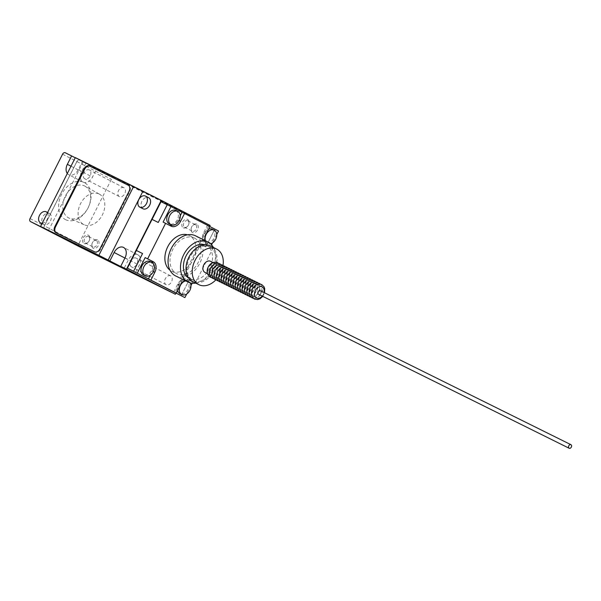 <?xml version="1.0" encoding="UTF-8"?>
<svg xmlns="http://www.w3.org/2000/svg" width="601" height="601" viewBox="0 0 601 601"><rect width="100%" height="100%" fill="white"/><g stroke="black" fill="none" stroke-linecap="round" stroke-linejoin="round"><path stroke-width="0.45" stroke-dasharray="3 2.25" d="M99.173 194.018A17.113 12.268 -63.6 0 1 99.405 194.138A17.113 12.268 -63.6 0 1 102.448 214.737A17.113 12.268 -63.6 0 1 84.215 224.789A17.113 12.268 -63.6 0 1 83.742 224.564A17.113 12.268 -63.6 0 1 80.549 203.679A17.113 12.268 -63.6 0 1 99.173 194.018M84.072 243.585A4.725 3.298 -62.8 0 0 88.542 241.812A4.725 3.298 -62.8 0 0 89.557 239.852A4.725 3.298 -62.8 0 0 88.332 235.149A4.725 3.298 -62.8 0 0 83.246 237.906A4.725 3.298 -62.8 0 0 84.072 243.585M183.328 227.832A4.725 3.298 -62.8 0 0 187.805 226.066A4.725 3.298 -62.8 0 0 188.812 224.098A4.725 3.298 -62.8 0 0 187.587 219.395A4.725 3.298 -62.8 0 0 182.509 222.152A4.725 3.298 -62.8 0 0 183.328 227.832M56.178 232.767A4.973 3.471 -62.8 0 0 56.344 232.865A4.973 3.471 -62.8 0 0 56.374 232.88L95.213 252.135A4.973 3.471 -62.8 0 0 100.562 249.235L129.718 191.516A4.973 3.471 -62.8 0 0 128.884 185.551A4.973 3.471 -62.8 0 0 128.854 185.536L128.419 185.318M47.411 212.889A6.22 4.335 117.2 0 1 47.261 219.275A6.22 4.335 117.2 0 1 42.19 223.226M84.741 186.04A17.85 12.794 -63.6 0 1 84.981 186.167A17.85 12.794 -63.6 0 1 88.152 207.653A17.85 12.794 -63.6 0 1 69.13 218.133A17.85 12.794 -63.6 0 1 68.642 217.9A17.85 12.794 -63.6 0 1 65.306 196.121A17.85 12.794 -63.6 0 1 84.741 186.04M88.542 236.516A3.606 2.509 -62.8 0 0 84.673 238.605A3.606 2.509 -62.8 0 0 85.267 242.939A3.606 2.509 -62.8 0 0 85.289 242.954A3.606 2.509 -62.8 0 0 88.7 241.602A3.606 2.509 -62.8 0 0 89.474 240.1A3.606 2.509 -62.8 0 0 88.565 236.531A3.606 2.509 -62.8 0 0 88.542 236.516M187.797 220.77A3.606 2.509 -62.8 0 0 183.929 222.851A3.606 2.509 -62.8 0 0 184.53 227.193A3.606 2.509 -62.8 0 0 184.552 227.201A3.606 2.509 -62.8 0 0 187.963 225.848A3.606 2.509 -62.8 0 0 188.729 224.353A3.606 2.509 -62.8 0 0 187.82 220.777A3.606 2.509 -62.8 0 0 187.797 220.77M75.253 157.77L85.89 163.239L79.497 160.129A2.434 1.698 -62.8 0 0 76.875 161.549A2.487 1.735 117.2 0 1 79.55 160.099L170.564 205.219L79.527 160.144A2.434 1.698 -62.8 0 0 76.905 161.564L44.384 225.946A2.434 1.698 -62.8 0 0 44.797 228.868A2.434 1.698 -62.8 0 0 44.812 228.876L124.167 268.219L44.774 228.861A2.434 1.698 -62.8 0 0 44.774 228.861L44.759 228.853A2.434 1.698 -62.8 0 1 44.354 225.931L76.875 161.549L44.384 225.946M85.89 163.239L79.52 160.084A2.487 1.735 -62.8 0 0 76.845 161.534L44.324 225.916A2.487 1.735 -62.8 0 0 44.722 228.891M85.868 163.284L81.631 171.676A8.707 6.07 -62.8 0 0 83.088 182.118A8.707 6.07 -62.8 0 0 92.501 177.07L96.738 168.678L85.868 163.284M49.357 213.43A6.22 4.335 117.2 0 1 49.395 213.453A6.22 4.335 117.2 0 1 50.424 220.935A6.22 4.335 117.2 0 1 43.745 224.534A6.22 4.335 117.2 0 1 43.708 224.511A6.22 4.335 117.2 0 1 42.679 217.029A6.22 4.335 117.2 0 1 49.357 213.43M96.761 168.633L170.564 205.219L205.114 223.031L82.495 161.293L78.228 169.73A8.707 6.07 117.2 0 1 68.814 174.778A8.707 6.07 117.2 0 1 67.304 173.501M44.759 228.906A2.487 1.735 117.2 0 1 44.354 225.931L78.896 243.69A2.487 1.735 -62.8 0 0 79.294 246.658M132.025 272.11L135.796 274.041M65.486 219.613A20.78 14.897 116.4 0 0 88.107 207.871A20.78 14.897 116.4 0 0 84.23 182.509A20.78 14.897 116.4 0 0 61.602 194.251A20.78 14.897 116.4 0 0 65.486 219.613M84.824 178.813A4.973 3.471 117.2 0 1 84.794 178.797A4.973 3.471 117.2 0 1 83.967 172.81A4.973 3.471 117.2 0 1 89.309 169.933A4.973 3.471 117.2 0 1 89.339 169.948A4.973 3.471 117.2 0 1 90.158 175.935A4.973 3.471 117.2 0 1 84.824 178.813M96.31 240.513A3.606 2.509 -62.8 0 0 92.892 241.865A3.606 2.509 -62.8 0 0 92.126 243.36A3.606 2.509 -62.8 0 0 93.035 246.936A3.606 2.509 -62.8 0 0 93.057 246.943A3.606 2.509 -62.8 0 0 96.926 244.862A3.606 2.509 -62.8 0 0 96.333 240.52A3.606 2.509 -62.8 0 0 96.31 240.513M195.565 224.759A3.606 2.509 -62.8 0 0 192.155 226.111A3.606 2.509 -62.8 0 0 191.388 227.606A3.606 2.509 -62.8 0 0 192.297 231.182A3.606 2.509 -62.8 0 0 192.32 231.197A3.606 2.509 -62.8 0 0 196.189 229.109A3.606 2.509 -62.8 0 0 195.588 224.774A3.606 2.509 -62.8 0 0 195.565 224.759M131.604 266.957A4.973 3.471 117.2 0 1 131.566 266.942A4.973 3.471 117.2 0 1 130.748 260.954A4.973 3.471 117.2 0 1 136.089 258.077A4.973 3.471 117.2 0 1 136.119 258.099A4.973 3.471 117.2 0 1 136.938 264.087A4.973 3.471 117.2 0 1 131.604 266.957M131.987 272.095L135.045 273.605L139.282 265.214A8.707 6.07 -62.8 0 0 137.824 254.779A8.707 6.07 -62.8 0 0 128.404 259.827L124.227 268.106M205.377 240.7A7.46 5.349 116.4 0 0 207.608 243.533A7.46 5.349 116.4 0 0 210.59 243.788M190.179 282.876A7.46 5.349 116.4 0 0 188.496 281.245A7.46 5.349 116.4 0 0 188.444 281.223A7.46 5.349 116.4 0 0 185.694 280.907M48.501 230.499L83.269 161.677L75.335 157.605M82.495 161.293L83.269 161.677M170.361 291.748L135.818 273.996L170.338 291.793M135.022 273.65L135.796 274.033M205.084 223.016L170.541 205.264L205.114 223.031M205.106 222.971L114.092 177.858A2.487 1.735 -62.8 0 0 111.418 179.308L78.896 243.69M123.881 187.707A4.973 3.471 -62.8 0 0 118.54 190.585A4.973 3.471 -62.8 0 0 119.366 196.572A4.973 3.471 -62.8 0 0 119.396 196.587A4.973 3.471 -62.8 0 0 124.738 193.71A4.973 3.471 -62.8 0 0 123.911 187.722A4.973 3.471 -62.8 0 0 123.881 187.707M170.661 275.851A4.973 3.471 -62.8 0 0 165.32 278.729A4.973 3.471 -62.8 0 0 166.139 284.716A4.973 3.471 -62.8 0 0 166.176 284.731A4.973 3.471 -62.8 0 0 171.51 281.854A4.973 3.471 -62.8 0 0 170.692 275.867A4.973 3.471 -62.8 0 0 170.661 275.851M97.527 239.874A4.725 3.298 -62.8 0 0 93.05 241.647A4.725 3.298 -62.8 0 0 92.043 243.615A4.725 3.298 -62.8 0 0 93.268 248.311A4.725 3.298 -62.8 0 0 98.346 245.561A4.725 3.298 -62.8 0 0 97.527 239.874M196.79 224.128A4.725 3.298 -62.8 0 0 192.312 225.901A4.725 3.298 -62.8 0 0 191.306 227.862A4.725 3.298 -62.8 0 0 192.53 232.564A4.725 3.298 -62.8 0 0 197.609 229.807A4.725 3.298 -62.8 0 0 196.79 224.128M142.925 208.742A6.22 4.335 117.2 0 1 141.956 201.252A6.22 4.335 117.2 0 1 148.612 197.684M175.95 210.508A7.46 5.349 -63.6 0 1 177.378 219.545A7.46 5.349 -63.6 0 1 169.317 223.88M212.371 229.236A7.46 5.349 -63.6 0 1 213.821 238.364A7.46 5.349 -63.6 0 1 205.745 242.609A7.46 5.349 -63.6 0 1 204.302 233.473A7.46 5.349 -63.6 0 1 208.539 229.266M177.626 290.471A7.46 5.349 -63.6 0 1 179.939 282.417A7.46 5.349 -63.6 0 1 186.58 280.299A7.46 5.349 -63.6 0 1 186.633 280.321A7.46 5.349 -63.6 0 1 188.06 289.359A7.46 5.349 -63.6 0 1 180.007 293.694M210.102 225.458L205.136 222.986M175.935 293.108L209.636 226.382M165.313 287.669L178.106 294.182M181.156 295.7L190.104 277.978L183.891 274.897L174.944 292.612M214.752 229.184L202.116 222.633L214.805 229.154L205.835 246.913L199.622 243.833L205.805 246.898L214.752 229.184L208.539 226.104L183.891 274.897M202.094 222.678L208.539 226.104M161.023 201.681L167.206 204.738M167.236 204.761L158.288 222.475L152.045 219.38M142.587 253.554L133.64 271.269L143.248 276.265M150.107 261.548A7.46 5.349 -63.6 0 1 151.55 270.675A7.46 5.349 -63.6 0 1 143.474 274.912M169.212 225.18A8.707 6.243 -63.6 0 1 168.716 224.969A8.707 6.243 -63.6 0 1 168.656 224.939L163.111 222.085M180.262 215.812L178.136 220.026A8.707 6.243 -63.6 0 1 172.547 225.172M167.228 204.701L179.894 211.267M179.917 211.221L195.881 219.598M202.116 222.633L195.903 219.553M211.575 244.795L210.688 246.545L205.136 243.69A8.707 6.243 -63.6 0 1 203.506 233.068L207.435 225.3L209.899 226.569M216.743 234.563L212.506 242.932M190.104 277.978L183.921 274.912M173.794 291.898L177.716 284.13A8.707 6.243 -63.6 0 1 187.136 279.18A8.707 6.243 -63.6 0 1 187.189 279.21L192.741 282.064L192.155 283.236M190.945 285.618L186.716 293.994M190.134 278L181.164 295.76M153.142 263.358A8.707 6.243 -63.6 0 1 152.338 271.081L150.242 275.243M209.922 226.532L207.435 225.3M218.539 231.002L214.805 229.154M210.688 246.545L207.623 244.923A8.707 6.243 -63.6 0 1 204.813 240.423M195.295 283.169L213.175 247.777M184.943 280.539A8.707 6.243 -63.6 0 1 189.623 280.412A8.707 6.243 -63.6 0 1 189.676 280.442L192.741 282.064M187.504 234.803A19.901 14.266 -63.6 0 1 189.247 235.479A19.901 14.266 -63.6 0 1 189.383 235.547A19.901 14.266 -63.6 0 1 193.146 259.737A19.901 14.266 -63.6 0 1 171.57 271.134A19.901 14.266 -63.6 0 1 171.443 271.066A19.901 14.266 -63.6 0 1 169.978 270.157M194.506 238.086A19.901 14.266 -63.6 0 1 198.27 262.276A19.901 14.266 -63.6 0 1 176.702 273.68A19.901 14.266 -63.6 0 1 176.566 273.613A19.901 14.266 -63.6 0 1 172.803 249.423A19.901 14.266 -63.6 0 1 194.378 238.019A19.901 14.266 -63.6 0 1 194.506 238.086M195.633 235.87A22.387 16.047 -63.6 0 1 199.915 262.975A22.387 16.047 -63.6 0 1 175.747 275.979M213.393 247.447A22.387 16.047 -63.6 0 1 212.348 269.135A22.387 16.047 -63.6 0 1 195.716 283.101M205.241 244.87A18.654 13.372 -63.6 0 1 206.256 245.298A18.654 13.372 -63.6 0 1 206.376 245.358A18.654 13.372 -63.6 0 1 209.907 268.038A18.654 13.372 -63.6 0 1 189.683 278.721A18.654 13.372 -63.6 0 1 189.555 278.661A18.654 13.372 -63.6 0 1 188.729 278.18M209.952 247.131A18.654 13.372 -63.6 0 1 213.475 269.811A18.654 13.372 -63.6 0 1 193.252 280.494A18.654 13.372 -63.6 0 1 193.131 280.434A18.654 13.372 -63.6 0 1 189.6 257.754A18.654 13.372 -63.6 0 1 209.824 247.071A18.654 13.372 -63.6 0 1 209.952 247.131M210.515 246.019A19.901 14.266 -63.6 0 1 214.324 270.119A19.901 14.266 -63.6 0 1 192.838 281.674M223.009 265.514A19.901 14.266 -63.6 0 1 215.917 279.818M210.56 261.315A6.22 4.455 -63.6 0 1 211.747 268.842A6.22 4.455 -63.6 0 1 205.031 272.456M215.526 263.779A6.22 4.455 -63.6 0 1 216.706 271.336A6.22 4.455 -63.6 0 1 209.967 274.897A6.22 4.455 -63.6 0 1 209.922 274.875A6.22 4.455 -63.6 0 1 208.75 267.317A6.22 4.455 -63.6 0 1 215.489 263.756A6.22 4.455 -63.6 0 1 215.526 263.779M217.862 264.936A6.22 4.455 -63.6 0 1 219.019 272.523A6.22 4.455 -63.6 0 1 212.251 276.032A6.22 4.455 -63.6 0 1 211.094 268.444A6.22 4.455 -63.6 0 1 217.862 264.936M214.587 277.189A6.22 4.455 116.4 0 0 221.348 273.673A6.22 4.455 116.4 0 0 220.191 266.085A6.22 4.455 116.4 0 0 213.423 269.601A6.22 4.455 116.4 0 0 214.587 277.189M216.916 278.346A6.22 4.455 116.4 0 0 223.685 274.83A6.22 4.455 116.4 0 0 222.52 267.242A6.22 4.455 116.4 0 0 215.751 270.758A6.22 4.455 116.4 0 0 216.916 278.346M219.245 279.503A6.22 4.455 116.4 0 0 226.014 275.987A6.22 4.455 116.4 0 0 224.849 268.399A6.22 4.455 116.4 0 0 218.08 271.907A6.22 4.455 116.4 0 0 219.245 279.503M221.574 280.652A6.22 4.455 116.4 0 0 228.342 277.144A6.22 4.455 116.4 0 0 227.178 269.556A6.22 4.455 116.4 0 0 220.417 273.064A6.22 4.455 116.4 0 0 221.574 280.652M223.903 281.809A6.22 4.455 116.4 0 0 230.671 278.301A6.22 4.455 116.4 0 0 229.514 270.713A6.22 4.455 116.4 0 0 222.746 274.221A6.22 4.455 116.4 0 0 223.903 281.809M226.239 282.966A6.22 4.455 116.4 0 0 233 279.45A6.22 4.455 116.4 0 0 231.843 271.862A6.22 4.455 116.4 0 0 225.075 275.378A6.22 4.455 116.4 0 0 226.239 282.966M228.568 284.123A6.22 4.455 116.4 0 0 235.337 280.607A6.22 4.455 116.4 0 0 234.172 273.019A6.22 4.455 116.4 0 0 227.403 276.535A6.22 4.455 116.4 0 0 228.568 284.123M230.897 285.272A6.22 4.455 116.4 0 0 237.665 281.764A6.22 4.455 116.4 0 0 236.501 274.176A6.22 4.455 116.4 0 0 229.732 277.685A6.22 4.455 116.4 0 0 230.897 285.272M233.226 286.429A6.22 4.455 116.4 0 0 239.994 282.921A6.22 4.455 116.4 0 0 238.83 275.333A6.22 4.455 116.4 0 0 232.069 278.841A6.22 4.455 116.4 0 0 233.226 286.429M235.554 287.586A6.22 4.455 116.4 0 0 242.323 284.078A6.22 4.455 116.4 0 0 241.166 276.483A6.22 4.455 116.4 0 0 234.398 279.998A6.22 4.455 116.4 0 0 235.554 287.586M237.891 288.743A6.22 4.455 116.4 0 0 244.652 285.227A6.22 4.455 116.4 0 0 243.495 277.639A6.22 4.455 116.4 0 0 236.726 281.155A6.22 4.455 116.4 0 0 237.891 288.743M240.22 289.9A6.22 4.455 116.4 0 0 246.988 286.384A6.22 4.455 116.4 0 0 245.824 278.796A6.22 4.455 116.4 0 0 239.055 282.305A6.22 4.455 116.4 0 0 240.22 289.9M242.549 291.049A6.22 4.455 116.4 0 0 249.317 287.541A6.22 4.455 116.4 0 0 248.153 279.953A6.22 4.455 116.4 0 0 241.384 283.462A6.22 4.455 116.4 0 0 242.549 291.049M244.877 292.206A6.22 4.455 116.4 0 0 251.646 288.698A6.22 4.455 116.4 0 0 250.489 281.11A6.22 4.455 116.4 0 0 243.721 284.619A6.22 4.455 116.4 0 0 244.877 292.206M247.206 293.363A6.22 4.455 116.4 0 0 253.975 289.847A6.22 4.455 116.4 0 0 252.818 282.26A6.22 4.455 116.4 0 0 246.049 285.775A6.22 4.455 116.4 0 0 247.206 293.363M249.543 294.52A6.22 4.455 116.4 0 0 256.304 291.004A6.22 4.455 116.4 0 0 255.147 283.417A6.22 4.455 116.4 0 0 248.378 286.932A6.22 4.455 116.4 0 0 249.543 294.52M251.872 295.669A6.22 4.455 116.4 0 0 258.64 292.161A6.22 4.455 116.4 0 0 257.476 284.574A6.22 4.455 116.4 0 0 250.707 288.082A6.22 4.455 116.4 0 0 251.872 295.669M260.233 290.659A1.991 1.427 -63.6 0 1 260.609 293.07A1.991 1.427 -63.6 0 1 258.46 294.22M254.2 296.826A6.22 4.455 116.4 0 0 260.969 293.318A6.22 4.455 116.4 0 0 259.805 285.73A6.22 4.455 116.4 0 0 253.036 289.239A6.22 4.455 116.4 0 0 254.2 296.826M76.875 161.549L111.418 179.308M55.735 232.557L56.374 232.88M94.575 251.811L95.213 252.135M99.931 248.912L100.562 249.235M129.087 191.186L129.718 191.516M128.283 185.243L128.854 185.536M62.572 154.194L76.845 161.534M30.05 218.576L44.324 225.916M65.246 152.744L79.52 160.084M70.993 166.207L81.631 171.676M78.228 169.73L92.501 177.07M114.092 177.858L79.55 160.099M125.008 257.882L139.282 265.214M124.925 258.039L128.404 259.827M168.656 224.939L171.142 226.171M179.203 220.552L178.136 220.026M203.506 233.068L205.993 234.3M207.623 244.923L205.136 243.69M187.189 279.21L189.676 280.442M180.202 285.362L177.716 284.13M152.338 271.081L153.405 271.614M262.231 296.09A6.22 4.455 116.4 0 0 264.004 292.529M99.405 194.138L84.981 186.167M84.215 224.789L69.13 218.133M128.884 185.551L128.253 185.221M56.344 232.865L55.705 232.534M49.395 213.453L47.592 212.529M43.708 224.511L41.987 223.632M83.088 182.118L68.814 174.778M85.267 242.939L93.035 246.936M88.565 236.531L96.333 240.52M184.53 227.193L192.297 231.182M187.82 220.777L195.588 224.774M119.366 196.572L84.794 178.797M123.911 187.722L89.339 169.948M166.139 284.716L131.566 266.942M170.692 275.867L136.119 258.099M137.824 254.779L123.551 247.439M207.608 243.533L205.745 242.609M188.444 281.223L186.58 280.299M171.202 226.201L168.716 224.969M189.623 280.412L187.136 279.18M171.57 271.134L176.702 273.68M189.247 235.479L194.378 238.019M189.683 278.721L193.252 280.494M206.256 245.298L209.824 247.071M207.488 273.673L209.967 274.897M213.009 262.532L215.489 263.756M211.544 277.572L213.385 277.632L215.834 276.783L219.56 272.711L220.575 269.143L220.432 266.656L218.569 263.396M213.873 278.729L215.714 278.789L218.163 277.94L221.889 273.868L222.911 270.3L222.761 267.813L220.905 264.545M216.202 279.886L218.05 279.946L220.499 279.097L224.218 275.018L225.24 271.457L225.09 268.97L223.234 265.702M218.531 281.043L220.379 281.095L222.828 280.246L226.547 276.175L227.569 272.614L227.426 270.127L225.563 266.859M220.86 282.192L222.708 282.252L225.157 281.403L228.883 277.331L229.898 273.771L229.755 271.276L227.892 268.016M223.196 283.349L225.037 283.409L227.486 282.56L231.212 278.488L232.226 274.92L232.084 272.433L230.221 269.165M225.525 284.506L227.366 284.566L229.815 283.717L233.541 279.638L234.563 276.077L234.413 273.59L232.557 270.322M227.854 285.663L229.702 285.723L232.151 284.866L235.87 280.795L236.892 277.234L236.741 274.747L234.886 271.479M230.183 286.82L232.031 286.872L234.48 286.023L238.199 281.952L239.221 278.391L239.078 275.904L237.215 272.636M232.512 287.969L234.36 288.029L236.809 287.18L240.535 283.109L241.549 279.54L241.407 277.053L239.544 273.793M234.848 289.126L236.689 289.186L239.138 288.337L242.864 284.265L243.878 280.697L243.736 278.21L241.872 274.942M237.177 290.283L239.018 290.343L241.467 289.494L245.193 285.415L246.215 281.854L246.064 279.367L244.209 276.099M239.506 291.44L241.354 291.493L243.803 290.644L247.522 286.572L248.544 283.011L248.393 280.524L246.538 277.256M241.835 292.589L243.683 292.649L246.132 291.801L249.851 287.729L250.872 284.168L250.73 281.674L248.867 278.413M244.164 293.746L246.012 293.806L248.461 292.957L252.187 288.886L253.201 285.317L253.059 282.831L251.195 279.563M246.5 294.903L248.341 294.963L250.79 294.114L254.516 290.035L255.53 286.474L255.387 283.988L253.524 280.72M248.829 296.06L250.67 296.12L253.119 295.271L256.845 291.192L257.867 287.631L257.716 285.144L255.861 281.877M251.158 297.217L253.006 297.27L255.455 296.421L259.174 292.349L260.195 288.788L260.045 286.301L258.19 283.033M253.487 298.366L255.335 298.427L257.784 297.578L261.503 293.506L262.524 289.937L262.382 287.451L260.518 284.19M262.78 296.361L264.545 292.8"/><path stroke-width="0.9" d="M128.419 185.318L90.015 166.282A4.973 3.471 -62.8 0 0 84.666 169.181L55.51 226.9A4.973 3.471 -62.8 0 0 56.178 232.767M42.19 223.226A6.22 4.335 117.2 0 1 40.575 222.903A6.22 4.335 117.2 0 1 40.537 222.881A6.22 4.335 117.2 0 1 39.508 215.398A6.22 4.335 117.2 0 1 46.179 211.8A6.22 4.335 117.2 0 1 46.224 211.822A6.22 4.335 117.2 0 1 47.411 212.889M94.575 251.811L55.735 232.557A4.973 3.471 117.2 0 1 55.705 232.534A4.973 3.471 117.2 0 1 54.871 226.577L84.035 168.851A4.973 3.471 117.2 0 1 89.384 165.951L128.223 185.206A4.973 3.471 117.2 0 1 128.253 185.221A4.973 3.471 117.2 0 1 129.087 191.186L99.931 248.912A4.973 3.471 117.2 0 1 94.575 251.811M40.575 226.427L98.864 255.32L133.625 186.498L75.335 157.605L40.575 226.427L48.501 230.499L30.486 221.566A2.487 1.735 117.2 0 1 30.463 221.559A2.487 1.735 117.2 0 1 30.05 218.576L62.572 154.194A2.487 1.735 117.2 0 1 65.246 152.744L75.253 157.77M67.304 173.501A8.707 6.07 117.2 0 1 67.357 164.336L71.617 155.899M44.79 228.921A2.487 1.735 117.2 0 1 44.774 228.913A2.487 1.735 117.2 0 1 44.759 228.906L79.317 246.673A2.487 1.735 -62.8 0 0 79.332 246.68L170.338 291.793L135.796 274.041L44.79 228.921L79.332 246.68A2.487 1.735 -62.8 0 1 79.294 246.658M124.227 268.106L132.025 272.11M30.486 221.566L44.752 228.906A2.487 1.735 -62.8 0 0 44.737 228.898A2.487 1.735 -62.8 0 0 44.752 228.906L124.144 268.264L98.864 255.32M124.144 268.264L131.987 272.095M139.838 207.15A6.22 4.335 117.2 0 1 139.793 207.135A6.22 4.335 117.2 0 1 138.771 199.652A6.22 4.335 117.2 0 1 145.442 196.054A6.22 4.335 117.2 0 1 145.48 196.076A6.22 4.335 117.2 0 1 146.509 203.559A6.22 4.335 117.2 0 1 139.838 207.15M177.813 211.432A7.46 5.349 116.4 0 0 177.761 211.409A7.46 5.349 116.4 0 0 169.67 215.684A7.46 5.349 116.4 0 0 171.082 224.751A7.46 5.349 116.4 0 0 171.135 224.782A7.46 5.349 116.4 0 0 179.226 220.507A7.46 5.349 116.4 0 0 177.813 211.432M210.59 243.788A7.46 5.349 116.4 0 0 215.684 239.288A7.46 5.349 116.4 0 0 214.241 230.16A7.46 5.349 116.4 0 0 206.166 234.398A7.46 5.349 116.4 0 0 205.377 240.7M185.694 280.907A7.46 5.349 116.4 0 0 179.669 287.255A7.46 5.349 116.4 0 0 181.765 294.565A7.46 5.349 116.4 0 0 181.818 294.588A7.46 5.349 116.4 0 0 189.082 291.688A7.46 5.349 116.4 0 0 190.179 282.876M133.625 186.498L161.256 200.343L126.495 269.165L175.342 294.272L120.748 266.318L125.008 257.882A8.707 6.07 117.2 0 0 123.551 247.439A8.707 6.07 117.2 0 0 114.13 252.488L124.925 258.039M142.925 191.253L108.165 260.075M109.87 260.924L114.13 252.488M148.612 197.684A6.22 4.335 117.2 0 1 148.657 197.706A6.22 4.335 117.2 0 1 149.679 205.189A6.22 4.335 117.2 0 1 143.008 208.787A6.22 4.335 117.2 0 1 142.97 208.765A6.22 4.335 117.2 0 1 142.925 208.742M143.894 266.709A7.46 5.349 116.4 0 0 145.344 275.836A7.46 5.349 116.4 0 0 153.413 271.599A7.46 5.349 116.4 0 0 151.97 262.472A7.46 5.349 116.4 0 0 143.894 266.709M169.317 223.88A7.46 5.349 -63.6 0 1 169.272 223.857A7.46 5.349 -63.6 0 1 169.219 223.827A7.46 5.349 -63.6 0 1 167.807 214.76A7.46 5.349 -63.6 0 1 175.898 210.485A7.46 5.349 -63.6 0 1 175.95 210.508M208.539 229.266A7.46 5.349 -63.6 0 1 212.371 229.236L214.241 230.16M180.007 293.694A7.46 5.349 -63.6 0 1 179.954 293.664A7.46 5.349 -63.6 0 1 179.902 293.641A7.46 5.349 -63.6 0 1 177.626 290.471M209.636 226.382L210.102 225.458L161.256 200.343M175.342 294.272L175.935 293.108M126.495 269.165L120.748 266.318M178.106 294.182L165.313 287.669M167.206 204.738L161.023 201.681L152.076 219.395M143.248 276.265L127.427 268.189L136.374 250.474L142.557 253.539L136.344 250.459L152.045 219.38L158.258 222.46L167.228 204.701L182.058 212.251L180.262 215.812M133.61 271.254L127.427 268.189M145.344 275.836L143.474 274.912A7.46 5.349 -63.6 0 1 142.031 265.785A7.46 5.349 -63.6 0 1 150.107 261.548L151.97 262.472M182.058 212.251L184.545 213.483L180.623 221.258A8.707 6.243 -63.6 0 1 171.202 226.201A8.707 6.243 -63.6 0 1 171.142 226.171L163.111 222.085L170.954 206.549M172.547 225.172A8.707 6.243 -63.6 0 1 169.212 225.18M209.899 226.569L218.539 231.002L216.743 234.563M212.506 242.932L211.575 244.795M192.155 283.236L190.945 285.618M186.716 293.994L184.89 297.608L173.794 291.898L176.281 293.13L180.202 285.362A8.707 6.243 -63.6 0 1 184.943 280.539M184.89 297.608L140.086 274.695M150.242 275.243L148.417 278.856L140.063 274.74M133.587 271.299L142.557 253.539M137.313 273.147L145.164 257.604L150.716 260.458A8.707 6.243 -63.6 0 1 153.142 263.358M145.164 257.604L153.202 261.69A8.707 6.243 -63.6 0 1 154.825 272.313L150.904 280.089L176.281 293.13M165.591 223.317L147.651 258.836M204.813 240.423A8.707 6.243 -63.6 0 1 205.993 234.3L209.922 226.532L184.545 213.483M150.904 280.089L148.417 278.856M169.978 270.157A19.901 14.266 -63.6 0 1 167.634 246.973A19.901 14.266 -63.6 0 1 187.504 234.803M175.747 275.979A22.387 16.047 -63.6 0 1 175.597 275.904A22.387 16.047 -63.6 0 1 175.447 275.829A22.387 16.047 -63.6 0 1 171.21 248.619A22.387 16.047 -63.6 0 1 195.483 235.795A22.387 16.047 -63.6 0 1 195.633 235.87M195.716 283.101A22.387 16.047 -63.6 0 1 188.023 282.064A22.387 16.047 -63.6 0 1 187.873 281.989A22.387 16.047 -63.6 0 1 183.643 254.779A22.387 16.047 -63.6 0 1 207.908 241.955A22.387 16.047 -63.6 0 1 208.059 242.03A22.387 16.047 -63.6 0 1 213.393 247.447M188.729 278.18A18.654 13.372 -63.6 0 1 185.987 256.071A18.654 13.372 -63.6 0 1 205.241 244.87M192.838 281.674A19.901 14.266 -63.6 0 1 192.703 281.614A19.901 14.266 -63.6 0 1 192.568 281.546A19.901 14.266 -63.6 0 1 188.804 257.356A19.901 14.266 -63.6 0 1 210.38 245.952A19.901 14.266 -63.6 0 1 210.515 246.019M215.917 279.818A19.901 14.266 -63.6 0 1 198.916 284.694A19.901 14.266 -63.6 0 1 198.781 284.626A19.901 14.266 -63.6 0 1 195.017 260.436A19.901 14.266 -63.6 0 1 216.593 249.032A19.901 14.266 -63.6 0 1 216.728 249.099A19.901 14.266 -63.6 0 1 223.009 265.514M205.031 272.456A6.22 4.455 -63.6 0 1 204.994 272.433A6.22 4.455 -63.6 0 1 204.949 272.411A6.22 4.455 -63.6 0 1 203.777 264.853A6.22 4.455 -63.6 0 1 210.515 261.292A6.22 4.455 -63.6 0 1 210.56 261.315M569.155 448.248A1.991 1.427 -63.6 0 1 568.779 445.829A1.991 1.427 -63.6 0 1 570.935 444.687A1.991 1.427 -63.6 0 1 570.95 444.695A1.991 1.427 -63.6 0 1 571.326 447.114A1.991 1.427 -63.6 0 1 569.17 448.256A1.991 1.427 -63.6 0 1 569.155 448.248M569.17 448.256L258.453 294.22A1.991 1.427 -63.6 0 1 258.453 294.22A1.991 1.427 -63.6 0 1 258.438 294.212A1.991 1.427 -63.6 0 1 258.062 291.793A1.991 1.427 -63.6 0 1 260.218 290.651A1.991 1.427 -63.6 0 1 260.233 290.659L570.935 444.687M89.384 165.951L90.015 166.282M84.035 168.851L84.666 169.181M54.871 226.577L55.51 226.9M67.357 164.336L70.993 166.207M180.623 221.258L179.203 220.552M153.405 271.614L154.825 272.313M153.202 261.69L150.716 260.458M264.004 292.529A6.22 4.455 116.4 0 0 262.141 286.88A6.22 4.455 116.4 0 0 255.372 290.396A6.22 4.455 116.4 0 0 256.529 297.983A6.22 4.455 116.4 0 0 262.231 296.09M47.592 212.529L46.224 211.822M41.987 223.632L40.537 222.881M44.737 228.898L30.463 221.559M148.657 197.706L145.48 196.076M142.97 208.765L139.793 207.135M177.761 211.409L175.898 210.485M171.135 224.782L169.272 223.857M181.818 294.588L179.954 293.664M175.597 275.904L188.023 282.064M195.483 235.795L207.908 241.955M192.703 281.614L198.916 284.694M210.38 245.952L216.593 249.032M204.994 272.433L207.488 273.673M210.515 261.292L213.009 262.532M211.544 277.572L210.237 277.114C203.123 272.719 209.509 259.572 217.479 262.66L218.569 263.396M213.873 278.729L212.566 278.271C205.452 273.876 211.837 260.729 219.816 263.816L220.905 264.545M216.202 279.886L214.895 279.427C207.781 275.033 214.166 261.878 222.145 264.973L223.234 265.702M218.531 281.043L217.224 280.577C210.11 276.19 216.495 263.035 224.474 266.13L225.563 266.859M220.86 282.192L219.553 281.734C212.446 277.339 218.824 264.192 226.802 267.287L227.892 268.016M223.196 283.349L221.889 282.891C214.775 278.496 221.16 265.349 229.131 268.437L230.221 269.165M225.525 284.506L224.218 284.048C217.104 279.653 223.489 266.506 231.468 269.594L232.557 270.322M227.854 285.663L226.547 285.205C219.433 280.81 225.818 267.655 233.797 270.75L234.886 271.479M230.183 286.82L228.876 286.354C221.761 281.967 228.147 268.812 236.125 271.907L237.215 272.636M232.512 287.969L231.205 287.511C224.098 283.116 230.476 269.969 238.454 273.057L239.544 273.793M234.848 289.126L233.541 288.668C226.427 284.273 232.812 271.126 240.783 274.214L241.872 274.942M237.177 290.283L235.87 289.825C228.756 285.43 235.141 272.276 243.12 275.371L244.209 276.099M239.506 291.44L238.199 290.982C231.085 286.587 237.47 273.432 245.448 276.528L246.538 277.256M241.835 292.589L240.528 292.131C233.413 287.736 239.799 274.589 247.777 277.685L248.867 278.413M244.164 293.746L242.864 293.288C235.75 288.893 242.128 275.746 250.106 278.834L251.195 279.563M246.5 294.903L245.193 294.445C238.079 290.05 244.464 276.903 252.435 279.991L253.524 280.72M248.829 296.06L247.522 295.602C240.408 291.207 246.793 278.053 254.771 281.148L255.861 281.877M251.158 297.217L249.851 296.751C242.736 292.364 249.122 279.21 257.1 282.305L258.19 283.033M253.487 298.366L252.18 297.908C245.065 293.513 251.451 280.366 259.429 283.462L260.518 284.19M264.545 292.8L264.71 288.608L264.012 286.775L261.758 284.611C253.78 281.523 247.402 294.67 254.516 299.065L257.664 299.583L260.113 298.735L262.78 296.361"/></g></svg>
